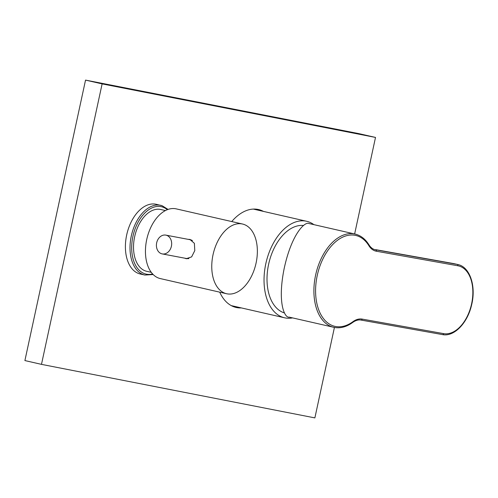 <?xml version="1.0" encoding="UTF-8"?>
<svg xmlns="http://www.w3.org/2000/svg" width="498" height="498" viewBox="0 0 498 498"><rect width="100%" height="100%" fill="white"/><g stroke="black" fill="none" stroke-linecap="round" stroke-linejoin="round"><path stroke-width="0.75" d="M313.883 224.648A49.507 30.341 102.9 0 0 306.631 221.274A49.507 30.341 102.9 0 0 266.43 261.083A49.507 30.341 102.9 0 0 284.57 317.792A49.507 30.341 102.9 0 0 292.569 317.905M303.612 225.488A44.839 27.483 102.9 0 0 268.659 264.089A44.839 27.483 102.9 0 0 284.495 312.949M168.069 209.415L162.093 205.705L156.167 204.286A35.756 21.912 102.9 0 0 127.083 233.226A35.756 21.912 102.9 0 0 138.986 273.645A35.756 21.912 102.9 0 0 140.237 273.993L144.843 275.045A35.756 21.912 -77.1 0 1 143.592 274.697A35.756 21.912 -77.1 0 1 131.69 234.284A35.756 21.912 -77.1 0 1 160.773 205.338A35.756 21.912 -77.1 0 1 162.024 205.686M165.411 210.567L160.792 209.509A31.685 19.422 102.9 0 0 135.014 235.162A31.685 19.422 102.9 0 0 145.565 270.987A31.685 19.422 102.9 0 0 146.667 271.292L151.292 272.35M188.113 239.339L189.881 239.426L194.382 243.317L194.786 250.631L191.618 256.9L186.233 258.699L184.577 258.138M190.224 239.507A9.804 7.744 -79.3 0 0 188.854 239.476M226.596 293.733L160.275 278.575A35.756 21.912 -77.1 0 1 146.792 239.239A35.756 21.912 -77.1 0 1 175.713 208.762A35.756 21.912 -77.1 0 1 176.211 208.867L242.526 224.025A35.756 21.912 -77.1 0 1 256.016 263.355A35.756 21.912 -77.1 0 1 227.094 293.839A35.756 21.912 -77.1 0 1 226.596 293.733A35.756 21.912 -77.1 0 1 213.107 254.397A35.756 21.912 -77.1 0 1 242.034 223.919A35.756 21.912 -77.1 0 1 242.526 224.025M185.293 258.275A9.804 7.744 -79.3 0 0 186.576 258.755M171.343 246.485A9.568 7.557 -79.3 0 0 165.815 235.118A9.568 7.557 -79.3 0 0 156.733 242.557A9.568 7.557 -79.3 0 0 162.261 253.918A9.568 7.557 -79.3 0 0 171.343 246.485M192.409 240.578A9.568 7.557 -79.3 0 0 190.311 239.756L165.815 235.118M162.261 253.918L186.756 258.555A9.568 7.557 -79.3 0 0 188.879 258.574M334.594 327.485A47.833 29.314 -77.1 0 1 333.747 327.317A47.833 29.314 -77.1 0 1 315.67 274.846A47.833 29.314 -77.1 0 1 354.209 233.886A47.833 29.314 -77.1 0 1 355.062 234.06L309.924 223.739A47.833 29.314 102.9 0 0 309.077 223.571C305.062 221.106 291.666 233.761 284.202 268.378C277.149 303.045 284.657 318.471 289.463 317.17M375.71 249.66L375.679 249.654A1.195 0.946 -79.9 0 1 375.71 249.66L457.176 264.388A35.875 21.987 -77.1 0 1 457.811 264.519L453.915 263.629A35.875 21.987 102.9 0 0 453.273 263.498A1.195 0.946 -79.9 0 0 453.205 263.486M257.796 209.39A50.223 30.783 -77.1 0 1 261.954 211.059M239.899 307.583A50.223 30.783 -77.1 0 1 235.423 307.278M219.73 292.164A50.223 30.783 102.9 0 0 236.158 307.465A50.223 30.783 102.9 0 0 236.737 307.583A50.223 30.783 102.9 0 0 241.368 307.92M263.43 211.395A50.223 30.783 102.9 0 0 258.537 209.546A50.223 30.783 102.9 0 0 257.958 209.421A50.223 30.783 102.9 0 0 231.738 221.554M354.638 233.96L375.511 137.429L102.121 83.888L41.477 364.362L314.873 417.897L334.426 327.454M41.477 364.362L24.9 360.571L85.538 80.103L358.934 133.638L375.511 137.429M102.121 83.888L85.538 80.103M167.297 209.702A34.555 21.184 102.9 0 0 162.634 207.05A34.555 21.184 102.9 0 0 133.57 233.699A34.555 21.184 102.9 0 0 144.825 273.751A34.555 21.184 102.9 0 0 152.612 273.95M335.758 326.526A46.638 28.585 102.9 0 0 352.92 321.696A1.195 0.772 53.8 0 1 352.702 322.455C355.609 320.388 358.379 319.591 361.031 320.065A1.195 0.946 -79.9 0 0 362.158 319.1L443.631 333.629A34.679 21.252 102.9 0 0 471.681 303.431A34.679 21.252 102.9 0 0 457.849 265.77L376.382 251.235A25.112 15.388 -77.1 0 1 368.856 245.645A46.638 28.585 102.9 0 0 354.887 235.268A46.638 28.585 102.9 0 0 317.164 275.873A46.638 28.585 102.9 0 0 335.758 326.526M352.92 321.696A25.112 15.388 -77.1 0 1 362.158 319.1M443.631 333.629A1.195 0.946 -79.9 0 1 442.461 334.588L361.062 320.071M374.882 249.666L457.176 264.388A1.195 0.946 100.1 0 1 457.849 265.77M368.856 245.645A1.195 0.803 -31.7 0 0 368.956 244.811C370.699 247.556 372.803 249.205 375.28 249.772A23.916 14.66 102.9 0 0 375.704 249.859A1.195 0.946 -79.9 0 1 376.382 251.235M360.994 320.058A1.195 0.946 -79.9 0 0 361.031 320.065L442.498 334.594C454.244 337.053 467.672 322.847 471.643 304.764C476.262 286.232 469.981 266.897 457.811 264.519M306.631 221.274L253.32 209.085M284.57 317.792L231.259 305.61M144.843 275.045L153.185 274.541M289.021 317.089L334.631 327.491C340.676 328.487 346.701 326.806 352.702 322.455M368.956 244.811C365.333 239.003 360.701 235.417 355.062 234.06M375.679 249.654L453.915 263.629"/></g></svg>
